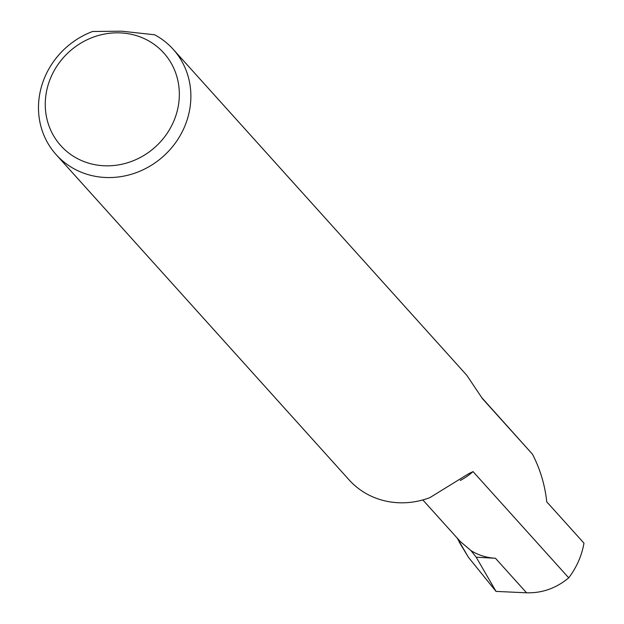 <?xml version="1.0" encoding="UTF-8"?>
<svg xmlns="http://www.w3.org/2000/svg" width="624" height="624" viewBox="0 0 624 624"><rect width="100%" height="100%" fill="white"/><g stroke="black" fill="none" stroke-linecap="round" stroke-linejoin="round"><path stroke-width="0.94" d="M457.096 537.974L458.874 541.039M459.014 541.718L468.164 556.858M470.847 550.532A56.121 52.003 -42 0 0 495.44 558.254L476.206 557.224L470.792 550.415L460.317 541.546L422.838 499.933M481.759 397.628L532.522 454.264L482.492 398.72L466.76 375.25L173.183 49.288A78.733 72.946 138 0 1 181.467 133.24A78.733 72.946 138 0 1 104.879 177.458A78.733 72.946 138 0 1 56.176 154.658A78.733 72.946 138 0 1 92.609 31.489L121.875 31.2L154.635 34.788A78.733 72.946 138 0 1 173.183 49.288M120.923 32.916A69.272 64.178 -42 0 0 45.817 95.792A69.272 64.178 -42 0 0 103.67 165.742A69.272 64.178 -42 0 0 178.784 102.866A69.272 64.178 -42 0 0 120.923 32.916M532.522 454.264C540.181 469.17 544.916 484.934 546.71 501.548A78.733 72.946 -42 0 1 546.686 501.758L583.963 543.145C581.81 555.617 576.732 567.185 568.737 577.855L473.031 471.588A56.121 52.003 138 0 1 460.231 480.457M473.031 471.588L468.772 473.647L429.835 497.656A78.733 72.946 138 0 1 349.112 479.911L56.176 154.658M568.737 577.855C556.179 588.253 542.123 593.229 526.555 592.8L496.033 591.404L468.39 557.24L459.451 541.843M476.206 557.224L496.033 591.404M526.555 592.8L495.44 558.254"/></g></svg>

